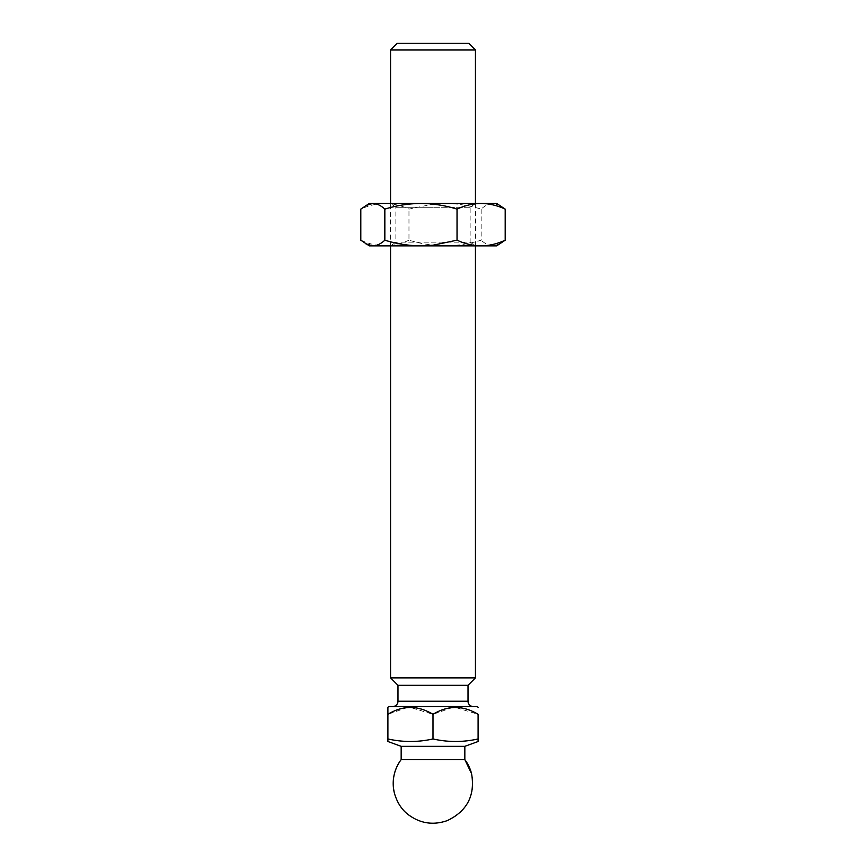 <?xml version="1.0" encoding="UTF-8"?>
<svg xmlns="http://www.w3.org/2000/svg" width="866" height="866" viewBox="0 0 866 866"><rect width="100%" height="100%" fill="white"/><g stroke="black" fill="none" stroke-linecap="round" stroke-linejoin="round"><path stroke-width="0.65" stroke-dasharray="4.33 3.25" d="M473.323 706.537L392.677 706.537L473.323 706.537M464.771 759.504L401.164 759.59M475.445 245.879L475.445 203.434L390.555 203.564L475.445 203.564L470.141 207.277L470.141 242.166L395.859 242.166L470.141 242.166L475.445 245.879L390.555 245.879L390.555 203.434L395.859 207.277L433 207.277L395.859 207.277L395.859 242.166L390.555 245.879L475.445 245.879M397.18 43.3L468.82 43.3M390.555 49.936L475.445 49.936M475.445 677.883L390.555 677.883M468.019 685.309L397.981 685.309M477.307 706.537L388.693 706.537M478.097 741.502L478.097 714.309L455.126 707.327M452.593 707.457L433 714.309L410.029 707.327M407.485 707.457L387.903 714.309L387.903 741.502M387.903 711.029L387.903 707.327M433 714.309L433 738.958C448.036 742.314 463.072 742.314 478.097 738.958M464.836 746.33L401.164 746.33M390.555 203.434L475.445 203.434L390.555 203.434M496.673 203.434L369.327 203.434M500.375 205.567L493.176 203.434C489.084 203.586 485.079 205.48 481.16 209.117C469.394 205.48 457.356 203.586 445.059 203.434L433 204.105L408.969 209.117C401.12 205.48 393.099 203.586 384.894 203.434C376.688 203.586 368.656 205.48 360.808 209.117M470.141 207.277L433 207.277L470.141 207.277M481.16 209.117L481.16 240.196C469.394 243.833 457.356 245.727 445.059 245.879C432.773 245.727 420.735 243.833 408.969 240.196L408.969 209.117M500.375 243.736L493.176 245.879C489.084 245.727 485.079 243.833 481.16 240.196M408.969 240.196C401.12 243.833 393.099 245.727 384.894 245.879C376.688 245.727 368.656 243.833 360.808 240.196M496.673 245.879L369.327 245.879M471.559 773.63A39.793 39.749 -14.3 0 1 403.415 810.056A39.793 39.749 165.7 0 1 394.441 793.299M468.019 701.222L397.981 701.222"/><path stroke-width="1.3" d="M392.677 706.537A5.304 5.304 0 0 0 397.981 701.222L397.981 685.309L468.019 685.309L475.445 677.883L475.445 245.879M473.323 706.537A5.304 5.304 0 0 1 468.019 701.222L468.019 685.309M464.836 746.33L401.164 746.33L401.164 759.59A39.793 39.749 165.7 0 0 394.441 793.299C391.594 781.056 393.835 769.82 401.164 759.59L464.836 759.59L464.836 746.33L478.097 741.502L478.097 738.958C463.072 742.314 448.036 742.314 433 738.958C417.964 742.314 402.928 742.314 387.903 738.958C402.928 742.314 417.964 742.314 433 738.958L433 714.309C447.906 705.205 462.931 705.205 478.097 714.309L478.097 738.958M397.981 685.309L390.555 677.883L475.445 677.883M475.445 203.434L475.445 49.936L390.555 49.936L390.555 203.434M390.555 677.883L390.555 245.879M475.445 49.936L468.82 43.3L397.18 43.3L390.555 49.936M433 714.309C417.834 705.205 402.798 705.205 387.903 714.309L387.903 707.327L388.693 706.537L477.307 706.537L478.097 707.327M401.164 746.33L387.903 741.502L387.903 711.029M455.126 707.327L452.593 707.457M410.029 707.327L407.485 707.457M365.625 243.736L372.824 245.879L369.327 245.879L360.808 240.196L360.808 209.117L369.327 203.434L372.824 203.434C376.916 203.586 380.921 205.48 384.84 209.117L384.84 240.196C396.606 243.833 408.644 245.727 420.941 245.879L481.106 245.879C472.901 245.727 464.88 243.833 457.031 240.196L457.031 209.117C464.88 205.48 472.901 203.586 481.106 203.434L496.673 203.434L505.192 209.117L505.192 240.196L496.673 245.879L481.106 245.879C489.312 245.727 497.344 243.833 505.192 240.196M384.84 240.196C380.921 243.833 376.916 245.727 372.824 245.879L420.941 245.879L433 245.197L457.031 240.196M365.625 205.567L372.824 203.434L481.106 203.434C489.312 203.586 497.344 205.48 505.192 209.117M384.84 209.117C396.606 205.48 408.644 203.586 420.941 203.434C433.227 203.586 445.265 205.48 457.031 209.117M397.981 701.222L468.019 701.222M464.825 759.59A39.793 39.749 -14.3 0 1 471.559 773.63L464.771 759.504M471.559 773.63C475.304 795.367 467.229 811.02 447.354 820.578C433.26 825.514 420.226 823.523 408.254 814.635C401.759 809.721 397.158 802.609 394.441 793.299"/></g></svg>
